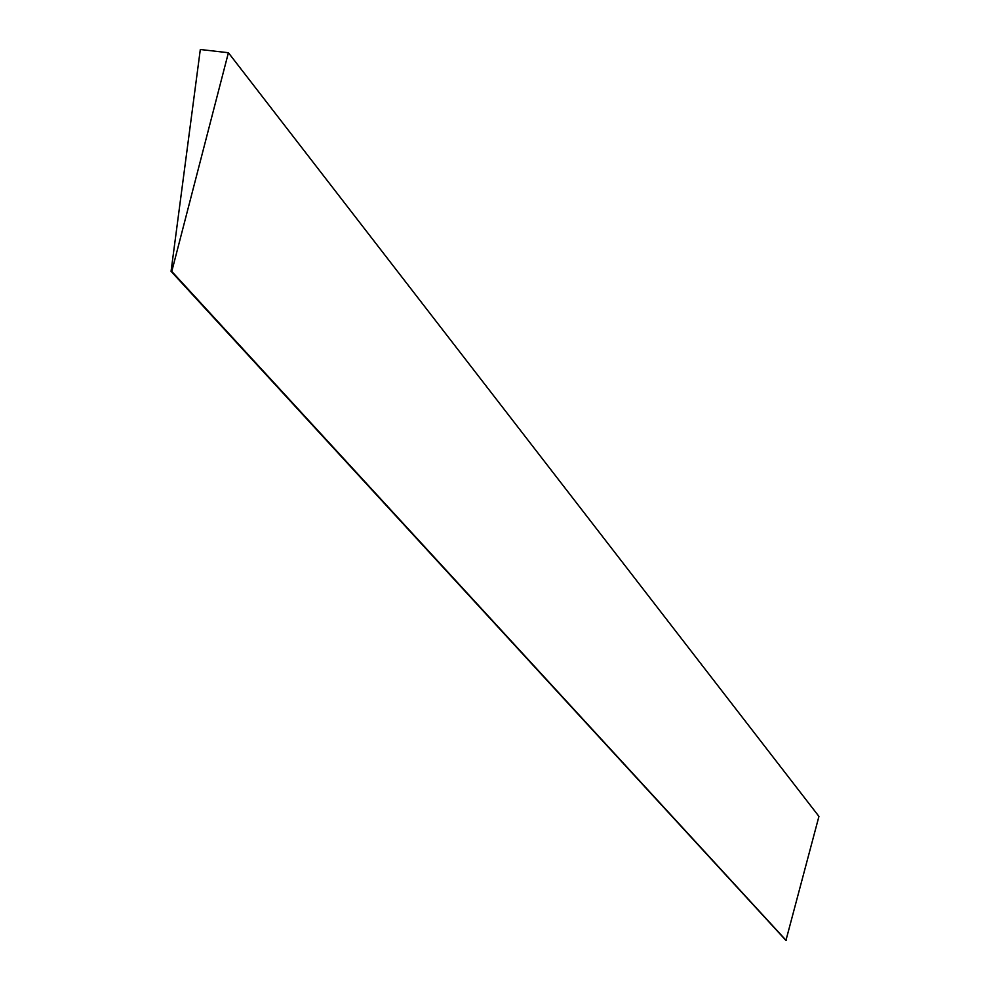 <?xml version="1.0" encoding="UTF-8"?>
<svg xmlns="http://www.w3.org/2000/svg" width="990" height="990" viewBox="0 0 990 990"><rect width="100%" height="100%" fill="white"/><g stroke="black" fill="none" stroke-linecap="round" stroke-linejoin="round"><path stroke-width="1.49" d="M228.405 52.73L200.314 49.5L171.06 271.31L171.777 271.421L228.405 52.73L818.94 816.404L785.936 940.426L171.06 271.31M786.221 940.5L171.777 271.421"/></g></svg>
